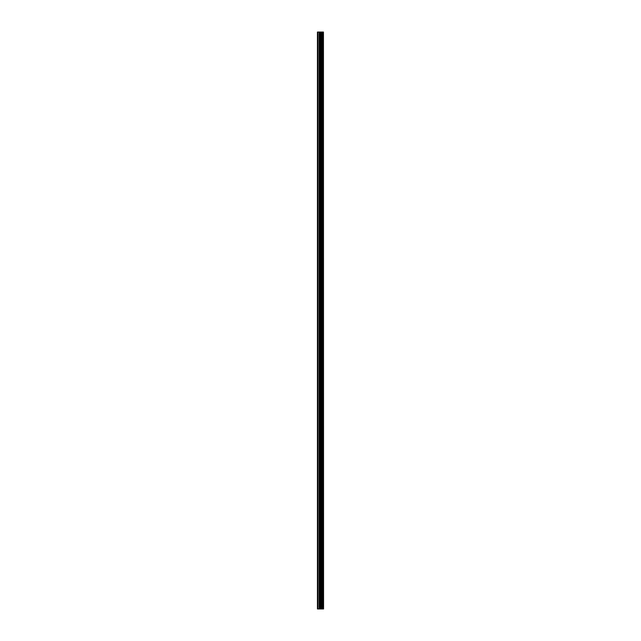 <?xml version="1.0" encoding="UTF-8"?>
<svg xmlns="http://www.w3.org/2000/svg" width="641" height="641" viewBox="0 0 641 641"><rect width="100%" height="100%" fill="white"/><g stroke="black" fill="none" stroke-linecap="round" stroke-linejoin="round"><path stroke-width="0.96" d="M323.441 32.05L323.561 608.95L323.441 32.05L317.439 32.05L317.439 608.95L317.92 608.95L317.92 32.05M317.92 608.95L323.441 608.95M323.393 608.95L323.393 32.05M322.856 608.95L322.856 32.05M322.776 608.95L322.776 32.05M321.59 608.95L321.59 32.05M321.55 608.95L321.55 32.05M322.167 608.95L322.167 32.05M322.094 608.95L322.094 32.05M321.333 608.95L321.333 32.05M321.053 608.95L321.053 32.05M320.404 608.95L320.404 32.05M320.115 608.95L320.115 32.05M319.418 608.95L319.418 32.05M319.138 608.95L319.138 32.05"/></g></svg>
